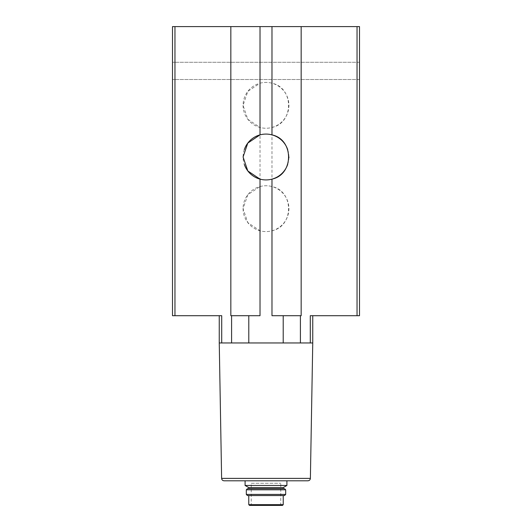 <?xml version="1.0" encoding="UTF-8"?>
<svg xmlns="http://www.w3.org/2000/svg" width="532" height="532" viewBox="0 0 532 532"><rect width="100%" height="100%" fill="white"/><g stroke="black" fill="none" stroke-linecap="round" stroke-linejoin="round"><path stroke-width="0.4" stroke-dasharray="2.66 2" d="M260.015 186.546A22.923 22.923 0 0 1 271.985 186.546C294.09 191.154 294.056 226.193 271.985 230.795A22.923 22.923 0 0 1 260.015 230.795L247.792 222.595L243.077 208.67L247.812 194.725L260.015 186.546L260.015 127.461L247.792 119.261L243.077 105.336L247.812 91.384L260.015 83.211L260.015 26.6L359.499 26.6L359.499 315.702L357.038 315.702L357.038 26.6M260.015 83.211A22.923 22.923 0 0 1 271.985 83.211C294.09 87.82 294.056 122.852 271.985 127.461A22.923 22.923 0 0 1 260.015 127.461M271.985 230.795L271.985 315.702L301.165 315.702L271.985 315.702L301.165 315.702L301.165 26.6M219.251 315.702L219.251 342.954L221.711 342.954L221.711 315.702L172.501 315.702L172.501 26.6L230.835 26.6L230.835 315.702L260.015 315.702L231.593 315.702L248.796 315.702L248.796 342.954L300.407 342.954L248.796 342.954M230.835 26.6L260.015 26.6M312.75 315.702L310.289 315.702L312.75 315.702L312.75 342.954L219.251 342.954L221.618 478.381L310.382 478.381L312.75 342.954M245.086 480.795L286.914 480.795L245.086 480.795M307.922 480.795L224.078 480.795M310.289 342.954L310.289 315.702L357.038 315.702M283.204 315.702L283.204 342.954M248.796 315.702L260.015 315.702L260.015 230.795M300.407 315.702L300.407 342.954M359.499 70.889L359.499 79.501L359.499 70.889M172.501 70.889L172.501 79.501L172.501 70.889M231.593 315.702L231.593 342.954M221.711 342.954L219.251 342.954M244.308 149.612A22.923 22.923 0 0 0 244.308 164.395M260.015 179.131A22.923 22.923 0 0 0 271.985 179.131M287.692 164.395A22.923 22.923 0 0 0 288.909 157.718M288.923 157.013A22.923 22.923 0 0 0 287.692 149.612M271.985 134.875A22.923 22.923 0 0 0 260.015 134.875M243.077 105.336A22.923 22.923 0 0 0 277.458 125.186A22.923 22.923 0 0 0 277.458 85.486A22.923 22.923 0 0 0 243.077 105.336M243.077 208.67A22.923 22.923 0 0 0 277.458 228.521A22.923 22.923 0 0 0 277.458 188.82A22.923 22.923 0 0 0 243.077 208.67M251.237 483.256L280.763 483.256L251.237 483.256L251.237 505.4L280.763 505.4L249.515 505.4M248.777 495.558L283.224 495.558L248.777 495.558M284.553 495.558L247.447 495.558M285.684 494.428L246.316 494.428M285.684 489.799L246.316 489.799M284.553 488.669L247.447 488.669M248.777 488.669L283.224 488.669L248.777 488.669M283.224 487.605L248.777 487.605M286.914 485.47L245.086 485.47M271.985 186.546L271.985 127.461M271.985 83.211L271.985 26.6M174.962 315.702L174.962 26.6M283.224 504.662L248.777 504.662M359.499 62.277L172.501 62.277L359.499 62.277M359.499 79.501L172.501 79.501L359.499 79.501M280.763 505.4L280.763 483.256"/><path stroke-width="0.8" d="M312.75 315.702L312.75 342.954L310.289 342.954L310.289 315.702L359.499 315.702L359.499 26.6L301.165 26.6L301.165 315.702L271.985 315.702L271.985 179.131C294.09 174.516 294.056 139.484 271.985 134.875A22.923 22.923 0 0 0 260.015 134.875L247.792 143.081L243.077 157L247.812 170.952L260.015 179.131A22.923 22.923 0 0 0 287.692 164.395M301.165 26.6L172.501 26.6L172.501 315.702L174.962 315.702L174.962 26.6M244.308 164.395A22.923 22.923 0 0 0 260.015 179.131L260.015 315.702L230.835 315.702L230.835 26.6M219.251 315.702L219.251 342.954L231.593 342.954L231.593 315.702M312.75 342.954L310.382 478.381C310.216 479.844 309.398 480.655 307.922 480.795L224.078 480.795C222.602 480.655 221.784 479.844 221.618 478.381L219.251 342.954M310.289 342.954L231.593 342.954M221.711 342.954L221.711 315.702L174.962 315.702M300.407 315.702L300.407 342.954M248.796 315.702L248.796 342.954M283.204 315.702L283.204 342.954M307.922 480.795C309.398 480.655 310.216 479.844 310.382 478.381L221.618 478.381C221.784 479.844 222.602 480.655 224.078 480.795M288.909 157.718A22.923 22.923 0 0 0 288.923 157.013M287.692 149.612A22.923 22.923 0 0 0 271.985 134.875L271.985 26.6M260.015 26.6L260.015 134.875A22.923 22.923 0 0 0 244.308 149.612M251.237 505.4L282.485 505.4L249.515 505.4L248.777 504.662L248.777 495.558M246.316 494.428L247.447 495.558L284.553 495.558L285.684 494.428L285.684 489.799L246.316 489.799L246.316 494.428L285.684 494.428M246.316 489.799L247.447 488.669L284.553 488.669L285.684 489.799M248.777 488.669L248.777 487.605L283.224 487.605L286.914 485.47L286.914 480.795M248.777 487.605L245.086 485.47L286.914 485.47M245.086 485.47L245.086 480.795M357.038 315.702L357.038 26.6M248.777 504.662L283.224 504.662L282.485 505.4M283.224 504.662L283.224 495.558M283.224 488.669L283.224 487.605"/></g></svg>
